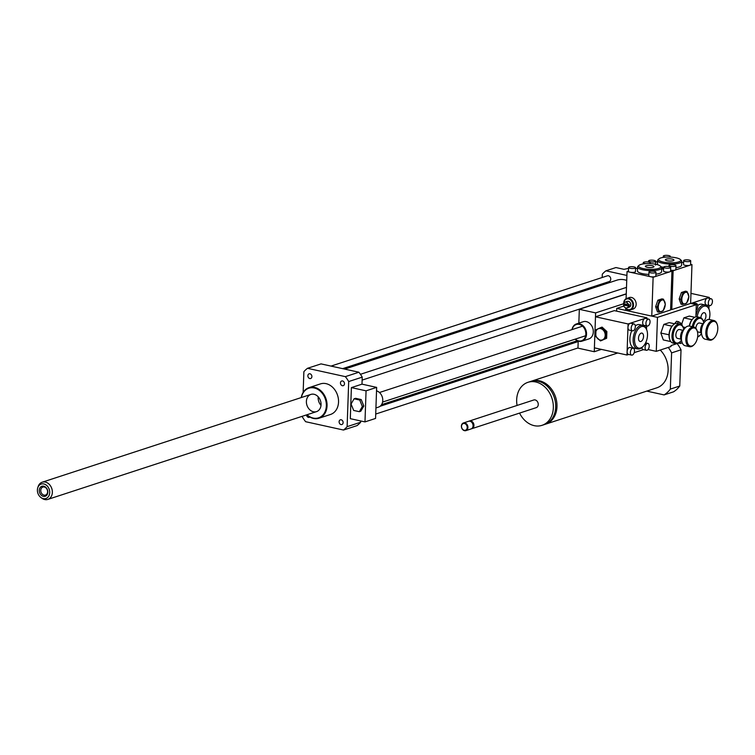 <?xml version="1.0" encoding="UTF-8"?>
<svg xmlns="http://www.w3.org/2000/svg" width="755" height="755" viewBox="0 0 755 755"><rect width="100%" height="100%" fill="white"/><g stroke="black" fill="none" stroke-linecap="round" stroke-linejoin="round"><path stroke-width="1.13" d="M362.353 406.483L359.333 411.683L353.68 410.446L351.066 404L354.095 398.791L359.739 400.037L362.353 406.483L363.825 406.001L360.805 411.201L359.333 411.683M359.739 400.037L361.211 399.555L355.567 398.31L354.095 398.791M361.211 399.555L363.825 406.001M375.933 407.955L378.491 407.115A8.55 6.738 -108.1 0 0 382.7 398.942A8.55 6.738 -108.1 0 0 376.528 390.845M375.565 418.44L364.976 421.903L366.062 390.835L376.651 387.381L375.565 418.44M366.062 390.835L351.386 387.608L350.301 418.676L364.976 421.903M351.386 387.608L361.985 384.153L376.651 387.381M303.151 392.421L303.878 371.686A36.212 28.53 71.9 0 1 307.493 368.308L321.035 363.891L358.899 372.224A36.212 28.53 71.9 0 1 362.23 377.132L361.985 384.153M362.23 377.132L348.697 381.549L347.121 426.66A36.212 28.53 71.9 0 1 343.497 430.039L305.633 421.705A36.212 28.53 71.9 0 1 302.302 416.798L302.321 416.269M360.701 420.969L360.654 422.234L347.121 426.66M621.629 268.799L620.582 268.572M628.547 268.393L623.96 269.318L615.929 267.553L605.925 270.818A36.212 28.53 -108.1 0 0 602.301 274.197L602.188 277.5M626.905 275.433L605.925 270.818M601.962 283.927L601.924 285.06M340.467 382.908A2.473 1.944 71.9 0 1 341.704 380.992A2.473 1.944 71.9 0 1 344.327 382.738A2.473 1.944 71.9 0 1 343.242 385.692A2.473 1.944 71.9 0 1 340.467 382.908M309.795 378.557A2.473 1.944 71.9 0 1 307.898 376.254A2.473 1.944 71.9 0 1 309.106 373.819A2.473 1.944 71.9 0 1 311.73 375.565A2.473 1.944 71.9 0 1 310.645 378.519A2.473 1.944 71.9 0 1 309.795 378.557M309.843 417.034A2.473 1.944 71.9 0 1 309.286 417.355A2.473 1.944 71.9 0 1 306.521 414.891M341.203 419.789A2.473 1.944 71.9 0 1 343.091 422.092A2.473 1.944 71.9 0 1 341.883 424.527A2.473 1.944 71.9 0 1 339.259 422.781A2.473 1.944 71.9 0 1 340.345 419.827A2.473 1.944 71.9 0 1 341.203 419.789M342.638 368.648L609.247 281.549A3.02 2.378 -108.1 0 0 610.568 277.944A3.02 2.378 -108.1 0 0 607.369 275.811L331.03 366.09M626.735 280.426A22.631 17.837 -108.1 0 0 616.901 280.171L344.695 369.091M306.86 414.788A16.091 12.684 -108.1 0 0 319.016 418.223A16.091 12.684 -108.1 0 0 326.075 398.989A16.091 12.684 -108.1 0 0 309.022 387.626A16.091 12.684 -108.1 0 0 301.245 397.574M309.022 387.626L320.498 383.88A16.091 12.684 71.9 0 1 337.551 395.233A16.091 12.684 71.9 0 1 330.492 414.476L319.016 418.223M307.03 414.731A15.591 12.288 -108.1 0 0 325.122 411.522A15.591 12.288 -108.1 0 0 317.902 389.438A15.591 12.288 -108.1 0 0 301.405 397.526M306.388 401.405A9.051 7.135 -108.1 0 0 316.534 411.626A9.051 7.135 -108.1 0 0 320.507 400.811A9.051 7.135 -108.1 0 0 310.909 394.412A9.051 7.135 -108.1 0 0 306.388 401.405M318.214 396.828A9.051 7.135 -108.1 0 0 318.166 397.564A9.051 7.135 -108.1 0 0 321.007 405.369M360.654 422.234A36.212 28.53 71.9 0 1 357.03 425.612L343.497 430.039M307.493 368.308L345.356 376.641A36.212 28.53 71.9 0 1 348.697 381.549M358.899 372.224L345.356 376.641M42.346 486.154A5.285 4.162 71.9 0 1 47.707 493.213A5.285 4.162 71.9 0 1 40.591 494.487A5.285 4.162 71.9 0 1 42.346 486.154M43.214 486.984A4.209 3.322 -108.1 0 0 42.865 487.079A4.209 3.322 -108.1 0 0 41.015 492.118A4.209 3.322 -108.1 0 0 45.489 495.082A4.209 3.322 -108.1 0 0 47.395 490.269A4.209 3.322 -108.1 0 0 43.214 486.984M41.818 483.898A7.597 5.993 71.9 0 1 49.688 492.902A7.597 5.993 71.9 0 1 40.93 497.526A7.597 5.993 71.9 0 1 37.75 487.796A7.597 5.993 71.9 0 1 41.818 483.898M37.75 487.796L38.118 486.645A9.051 7.135 71.9 0 1 42.204 482.2A9.051 7.135 71.9 0 1 42.959 482.011A9.051 7.135 71.9 0 1 51.944 489.061A9.051 7.135 71.9 0 1 47.829 499.404A9.051 7.135 71.9 0 1 41.902 498.234L40.93 497.526M701.348 333.776A9.249 5.172 -77.6 0 1 700.461 334.861A9.249 5.172 -77.6 0 1 698.215 336.362A9.249 5.172 -77.6 0 1 697.686 336.494M693.364 326.934A9.249 5.172 -77.6 0 1 698.12 318.808A9.249 5.172 -77.6 0 1 703.396 321.498A9.249 5.172 -77.6 0 1 703.754 322.857M697.629 336.966A10.06 5.615 102.4 0 0 699.97 335.362A10.06 5.615 102.4 0 0 700.215 335.097M703.283 321.177A10.06 5.615 102.4 0 0 703.169 320.837A10.06 5.615 102.4 0 0 700.036 317.459A10.06 5.615 102.4 0 0 692.269 326.698M689.494 326.084A10.06 5.615 -77.6 0 1 693.014 318.601A10.06 5.615 -77.6 0 1 697.271 316.855L700.036 317.459M700.923 332.587L697.554 331.851A4.53 2.529 -77.6 0 1 697.46 331.822M695.884 328.331A4.53 2.529 -77.6 0 1 699.498 323.008L702.867 323.744M692.769 318.865A9.249 5.172 102.4 0 0 692.524 319.101A9.249 5.172 102.4 0 0 692.052 319.639L691.986 319.724A9.249 5.172 102.4 0 0 689.287 326.047M701.527 334.125A7.04 3.935 -77.6 0 1 701.178 333.342A7.04 3.935 -77.6 0 1 703.424 323.178A7.04 3.935 -77.6 0 1 704.056 322.602M703.169 323.442A6.238 3.482 102.4 0 0 702.933 323.678A6.238 3.482 102.4 0 0 700.951 332.681A6.238 3.482 102.4 0 0 701.074 332.993M709.568 340.156L705.17 339.184A10.06 5.615 -77.6 0 1 702.037 335.815A10.06 5.615 -77.6 0 1 705.236 321.29A10.06 5.615 -77.6 0 1 709.492 319.544L713.89 320.507A10.06 5.615 102.4 0 0 706.246 329.123A10.06 5.615 102.4 0 0 709.568 340.156A10.06 5.615 102.4 0 0 711.389 340.043A10.06 5.615 102.4 0 0 713.824 338.41A10.06 5.615 102.4 0 0 714.07 338.146M704.991 321.555A9.249 5.172 102.4 0 0 704.755 321.79A9.249 5.172 102.4 0 0 701.81 335.154A9.249 5.172 102.4 0 0 701.923 335.475M717.137 324.225A10.06 5.615 102.4 0 0 717.024 323.886A10.06 5.615 102.4 0 0 713.89 320.507M712.069 339.41A9.249 5.172 -77.6 0 1 706.991 333.748A9.249 5.172 -77.6 0 1 710.851 322.659A9.249 5.172 -77.6 0 1 717.25 324.537A9.249 5.172 -77.6 0 1 714.305 337.91A9.249 5.172 -77.6 0 1 712.069 339.41M681.803 323.82L683.86 317.864L689.296 316.081L694.723 317.279M685.512 327.538L683.011 326.99M683.86 317.864L692.042 319.658M681.34 340.307A9.249 5.172 -77.6 0 1 680.444 341.402A9.249 5.172 -77.6 0 1 678.207 342.902A9.249 5.172 -77.6 0 1 673.13 337.23A9.249 5.172 -77.6 0 1 676.99 326.151A9.249 5.172 -77.6 0 1 683.388 328.029A9.249 5.172 -77.6 0 1 683.737 329.388M683.266 327.717A10.06 5.615 102.4 0 0 683.152 327.368A10.06 5.615 102.4 0 0 680.028 323.999A10.06 5.615 102.4 0 0 672.375 332.615A10.06 5.615 102.4 0 0 675.706 343.648A10.06 5.615 102.4 0 0 677.528 343.534A10.06 5.615 102.4 0 0 679.962 341.902A10.06 5.615 102.4 0 0 680.208 341.637M675.706 343.648L672.931 343.034A10.06 5.615 -77.6 0 1 669.798 339.665A10.06 5.615 -77.6 0 1 672.998 325.141A10.06 5.615 -77.6 0 1 677.254 323.395L678.575 321.734L681.982 323.942L681.944 325.188M680.906 339.127L677.546 338.391A4.53 2.529 -77.6 0 1 676.046 333.427A4.53 2.529 -77.6 0 1 679.491 329.548L682.85 330.284M672.752 325.405A9.249 5.172 102.4 0 0 672.516 325.641A9.249 5.172 102.4 0 0 672.035 326.179L671.969 326.264A9.249 5.172 102.4 0 0 669.024 334.776L660.851 333.049L663.843 324.395L669.279 322.621L674.706 323.82M669.694 339.325A9.249 5.172 102.4 0 1 669.572 339.004A9.249 5.172 102.4 0 1 669.024 334.899L669.034 334.852M681.51 340.665A7.04 3.935 -77.6 0 1 681.17 339.882A7.04 3.935 -77.6 0 1 683.407 329.709A7.04 3.935 -77.6 0 1 684.049 329.142M683.162 329.982A6.238 3.482 102.4 0 0 682.926 330.218A6.238 3.482 102.4 0 0 680.944 339.221A6.238 3.482 102.4 0 0 681.057 339.533M689.56 346.696L685.153 345.724A10.06 5.615 -77.6 0 1 682.029 342.355A10.06 5.615 -77.6 0 1 685.219 327.83A10.06 5.615 -77.6 0 1 689.475 326.084L693.883 327.047A10.06 5.615 102.4 0 0 686.229 335.664A10.06 5.615 102.4 0 0 689.56 346.696A10.06 5.615 102.4 0 0 691.382 346.583A10.06 5.615 102.4 0 0 693.807 344.95A10.06 5.615 102.4 0 0 694.053 344.686M684.974 328.095A9.249 5.172 102.4 0 0 684.738 328.331A9.249 5.172 102.4 0 0 681.793 341.694A9.249 5.172 102.4 0 0 681.916 342.015M697.12 330.766A10.06 5.615 102.4 0 0 697.007 330.416A10.06 5.615 102.4 0 0 693.883 327.047M692.061 345.95A9.249 5.172 -77.6 0 1 686.984 340.279A9.249 5.172 -77.6 0 1 690.844 329.199A9.249 5.172 -77.6 0 1 697.233 331.077A9.249 5.172 -77.6 0 1 694.298 344.44A9.249 5.172 -77.6 0 1 692.061 345.95M660.851 333.049L663.305 339.929L670.799 341.581M663.843 324.395L672.026 326.198M687.05 291.515L688.881 296.677L686.635 303.17L682.558 304.501L680.727 299.339L682.964 292.846L687.05 291.515L685.493 291.175L681.416 292.506L682.964 292.846M681.812 299.244A5.936 3.313 102.4 0 0 686.852 302.51A5.936 3.313 102.4 0 0 687.201 292.581A5.936 3.313 102.4 0 0 681.812 299.244M682.558 304.501L681.01 304.161L679.17 298.999L680.727 299.339M679.17 298.999L681.416 292.506M654.17 260.399A3.52 0.915 2 0 0 650.517 260.201A3.52 0.915 2 0 0 648.592 260.947A3.52 0.915 2 0 0 652.075 261.985A3.52 0.915 2 0 0 655.623 261.192A3.52 0.915 2 0 0 654.17 260.399M689.249 260.069A3.52 0.915 2 0 0 685.606 259.88A3.52 0.915 2 0 0 683.671 260.626A3.52 0.915 2 0 0 687.163 261.655A3.52 0.915 2 0 0 690.712 260.871A3.52 0.915 2 0 0 689.249 260.069M690.712 260.871L690.58 264.75A3.52 0.915 -178 0 1 689.91 265.26A3.52 0.915 -178 0 1 685.955 265.458A3.52 0.915 -178 0 1 683.539 264.505L683.671 260.626M690.589 264.278L691.967 264.58L675.197 270.064A3.52 0.915 -178 0 1 670.6 270.177L673.13 270.734L675.197 270.064A3.52 0.915 -178 0 0 675.857 269.563L675.999 265.675A3.52 0.915 -178 0 1 674.064 266.421A3.52 0.915 -178 0 1 670.421 266.232A3.52 0.915 -178 0 1 668.958 265.43A3.52 0.915 -178 0 1 670.893 264.684A3.52 0.915 -178 0 1 674.536 264.882A3.52 0.915 -178 0 1 675.999 265.675M663.607 268.638L661.682 268.223M681.68 262.315L683.605 262.74M655.585 262.211L657.548 261.57M663.654 267.336A12.071 3.133 -178 0 1 662.446 267.1A12.071 3.133 -178 0 1 661.002 266.732M657.511 264.712A12.071 3.133 -178 0 1 657.454 264.373L657.586 260.484A12.071 3.133 -178 0 1 658.058 259.663L659.058 258.795A11.061 2.869 -178 0 1 669.779 257.068A11.061 2.869 -178 0 1 680.359 259.541A11.061 2.869 -178 0 1 675.961 262.504A11.061 2.869 -178 0 1 663.211 262.051A11.061 2.869 -178 0 1 659.058 258.795M680.359 259.541L681.303 260.475A12.071 3.133 -178 0 1 681.708 261.334L681.576 265.213A12.071 3.133 -178 0 1 675.923 267.657M665.919 257.115A3.52 0.915 -178 0 1 663.305 256.143A3.52 0.915 -178 0 1 665.231 255.398A3.52 0.915 -178 0 1 668.883 255.596A3.52 0.915 -178 0 1 670.336 256.389A3.52 0.915 -178 0 1 668.996 257.049M672.205 259.116A4.303 1.114 -178 0 1 673.988 260.088A4.303 1.114 -178 0 1 669.647 261.051A4.303 1.114 -178 0 1 665.381 259.786A4.303 1.114 -178 0 1 667.741 258.88A4.303 1.114 -178 0 1 672.205 259.116M681.708 261.334A12.071 3.133 -178 0 1 675.093 263.882A12.071 3.133 -178 0 1 662.588 263.221A12.071 3.133 -178 0 1 657.586 260.484M670.619 309.314L671.78 309.569L690.617 303.416L691.967 264.58M671.78 309.569L673.13 270.734M663.503 299.207L665.334 304.369L663.098 310.862L659.011 312.192L657.18 307.03L659.426 300.537L663.503 299.207L661.946 298.867L657.869 300.197L659.426 300.537M658.266 306.936A5.936 3.313 102.4 0 0 663.305 310.201A5.936 3.313 102.4 0 0 663.654 300.282A5.936 3.313 102.4 0 0 658.266 306.936M659.011 312.192L657.463 311.853L655.623 306.69L657.18 307.03M655.623 306.69L657.869 300.197M624.47 304.935L629.198 305.973L623.583 305.228L624.47 304.935A3.02 2.378 71.9 0 1 624.413 304.19A3.02 2.378 71.9 0 1 624.432 303.944M628.368 304.812A3.02 2.378 -108.1 0 0 625.036 302.151A3.02 2.378 -108.1 0 0 623.63 303.765L629.255 304.52A3.02 2.378 71.9 0 1 629.198 305.973M623.583 305.228A3.02 2.378 -108.1 0 0 626.914 307.88L629.264 307.115A3.02 2.378 -108.1 0 0 630.595 303.51A3.02 2.378 -108.1 0 0 627.396 301.377L625.036 302.151M626.914 307.88A3.02 2.378 -108.1 0 0 628.32 306.266M623.856 303.812A5.53 4.36 -108.1 0 0 624.036 305.077M625.329 307.738A5.53 4.36 -108.1 0 0 632.256 307.521A5.53 4.36 -108.1 0 0 629.566 299.291A5.53 4.36 -108.1 0 0 623.847 303.199M625.083 307.596A6.031 4.756 -108.1 0 0 630.5 309.89A6.031 4.756 -108.1 0 0 633.143 302.67A6.031 4.756 -108.1 0 0 626.754 298.414A6.031 4.756 -108.1 0 0 623.734 303.076A6.031 4.756 -108.1 0 0 623.734 303.463M623.743 303.793A6.031 4.756 -108.1 0 0 623.951 305.105M626.754 298.414L629.396 297.545A6.031 4.756 71.9 0 1 635.795 301.811A6.031 4.756 71.9 0 1 633.143 309.022L630.5 309.89M634.153 266.94A3.52 0.915 2 0 0 630.5 266.741A3.52 0.915 2 0 0 628.575 267.487A3.52 0.915 2 0 0 632.058 268.525A3.52 0.915 2 0 0 635.606 267.732A3.52 0.915 2 0 0 634.153 266.94M635.606 267.732L635.474 271.621A3.52 0.915 -178 0 1 633.549 272.357A3.52 0.915 -178 0 1 629.897 272.168A3.52 0.915 -178 0 1 628.443 271.366L628.575 267.487M669.241 266.609A3.52 0.915 2 0 0 665.589 266.421A3.52 0.915 2 0 0 663.664 267.166A3.52 0.915 2 0 0 667.146 268.195A3.52 0.915 2 0 0 670.695 267.412A3.52 0.915 2 0 0 669.241 266.609M670.695 267.412L670.563 271.29A3.52 0.915 -178 0 1 669.893 271.8A3.52 0.915 -178 0 1 665.948 271.998A3.52 0.915 -178 0 1 663.522 271.045L663.664 267.166M670.582 270.818L671.959 271.12L655.18 276.604A3.52 0.915 -178 0 1 650.272 276.651L627.046 271.536L628.453 271.083M655.982 272.215L655.85 276.094A3.52 0.915 -178 0 1 655.18 276.604L653.122 277.274L650.272 276.651A3.52 0.915 -178 0 1 648.809 275.849L648.951 271.97A3.52 0.915 -178 0 1 650.876 271.224A3.52 0.915 -178 0 1 654.528 271.423A3.52 0.915 -178 0 1 655.982 272.215A3.52 0.915 -178 0 1 654.056 272.961A3.52 0.915 -178 0 1 650.404 272.763A3.52 0.915 -178 0 1 648.951 271.97M661.663 268.856L663.588 269.28M635.578 268.752L637.531 268.11M648.856 274.433A12.071 3.133 -178 0 1 642.439 273.64A12.071 3.133 -178 0 1 637.437 270.913L637.579 267.025A12.071 3.133 -178 0 1 638.051 266.204L639.041 265.335A11.061 2.869 -178 0 1 649.772 263.608A11.061 2.869 -178 0 1 660.351 266.081A11.061 2.869 -178 0 1 655.953 269.044A11.061 2.869 -178 0 1 643.194 268.591A11.061 2.869 -178 0 1 639.041 265.335M660.351 266.081L661.286 267.015A12.071 3.133 -178 0 1 661.701 267.865L661.559 271.753A12.071 3.133 -178 0 1 655.916 274.188M645.902 263.655A3.52 0.915 -178 0 1 643.288 262.683A3.52 0.915 -178 0 1 645.223 261.938A3.52 0.915 -178 0 1 648.866 262.127A3.52 0.915 -178 0 1 650.329 262.929A3.52 0.915 -178 0 1 648.989 263.589M652.188 265.656A4.303 1.114 -178 0 1 653.972 266.628A4.303 1.114 -178 0 1 649.63 267.591A4.303 1.114 -178 0 1 645.365 266.326A4.303 1.114 -178 0 1 647.724 265.42A4.303 1.114 -178 0 1 652.188 265.656M661.701 267.865A12.071 3.133 -178 0 1 655.076 270.422A12.071 3.133 -178 0 1 642.571 269.752A12.071 3.133 -178 0 1 637.579 267.025M653.122 277.274L651.763 316.109L625.687 310.371L625.753 308.418M626.093 298.697L627.046 271.536M651.763 316.109L670.6 309.956L671.959 271.12M605.519 338.646L600.508 340.93L595.742 336.494L595.978 329.765L600.98 327.472L605.755 331.917L605.519 338.646L606.642 338.278L600.508 340.93M600.593 328.585A5.936 4.672 -108.1 0 0 596.129 336.268A5.936 4.672 -108.1 0 0 604.462 338.098A5.936 4.672 -108.1 0 0 600.593 328.585M605.755 331.917L606.878 331.549L602.103 327.113L600.98 327.472M606.878 331.549L606.642 338.278M647.875 325.981A3.52 1.963 102.4 0 0 650.008 322.461A3.52 1.963 102.4 0 0 648.753 319.148A3.52 1.963 102.4 0 0 646.072 322.159A3.52 1.963 102.4 0 0 647.243 326.018A3.52 1.963 102.4 0 0 647.875 325.981M647.243 326.018L643.977 325.311A3.52 1.963 -77.6 0 1 642.722 321.998A3.52 1.963 -77.6 0 1 644.855 318.468A3.52 1.963 -77.6 0 1 645.497 318.431L648.753 319.148M632.312 355.058A3.52 1.963 102.4 0 0 634.445 351.537A3.52 1.963 102.4 0 0 633.19 348.225A3.52 1.963 102.4 0 0 630.51 351.245A3.52 1.963 102.4 0 0 631.68 355.105A3.52 1.963 102.4 0 0 632.312 355.058M631.68 355.105L628.415 354.388A3.52 1.963 -77.6 0 1 627.112 351.622A3.52 1.963 -77.6 0 1 629.925 347.508L633.19 348.225M628.726 354.454L626.99 355.02L627.962 327.349A3.52 1.963 -77.6 0 1 630.142 323.282L646.912 317.798L646.884 318.733M632.52 330.832L629.264 330.114A3.52 1.963 -77.6 0 1 627.962 327.349L628.075 323.952L630.142 323.282A3.52 1.963 -77.6 0 1 630.774 323.234L634.04 323.952A3.52 1.963 -77.6 0 1 635.295 327.264A3.52 1.963 -77.6 0 1 633.162 330.794A3.52 1.963 -77.6 0 1 632.52 330.832A3.52 1.963 -77.6 0 1 631.265 327.519A3.52 1.963 -77.6 0 1 633.398 323.999A3.52 1.963 -77.6 0 1 634.04 323.952M643.439 349.641L634.2 352.661M646.393 350.292A3.52 1.963 -77.6 0 1 645.232 346.432A3.52 1.963 -77.6 0 1 647.903 343.421A3.52 1.963 -77.6 0 1 649.168 346.724A3.52 1.963 -77.6 0 1 647.026 350.254A3.52 1.963 -77.6 0 1 646.393 350.292L643.128 349.574A3.52 1.963 -77.6 0 1 641.863 347.611M646.629 325.886L646.516 329.246M646.072 341.798L646.035 343.006M635.304 325.915A12.071 6.738 -77.6 0 1 637.362 324.754A12.071 6.738 -77.6 0 1 639.551 324.622L642.807 325.339A12.071 6.738 -77.6 0 1 646.563 329.378L646.846 330.209A11.061 6.182 -77.6 0 1 643.335 346.186A11.061 6.182 -77.6 0 1 634.615 341.6A11.061 6.182 -77.6 0 1 641.401 326.622A11.061 6.182 -77.6 0 1 646.846 330.209M643.335 346.186L642.731 346.819A12.071 6.738 -77.6 0 1 637.616 348.914L634.36 348.197A12.071 6.738 -77.6 0 1 631.812 330.671M640.882 341.458A4.303 2.407 -77.6 0 1 640.098 341.515A4.303 2.407 -77.6 0 1 638.683 336.787A4.303 2.407 -77.6 0 1 641.958 333.097A4.303 2.407 -77.6 0 1 643.496 337.145A4.303 2.407 -77.6 0 1 640.882 341.458M637.616 348.914A12.071 6.738 -77.6 0 1 633.303 337.56A12.071 6.738 -77.6 0 1 640.617 325.471A12.071 6.738 -77.6 0 1 642.807 325.339M628.075 323.952L595.487 316.779L614.315 310.626L646.912 317.798M595.487 316.779L594.402 347.847L626.99 355.02M674.517 323.772L676.537 321.281L678.575 321.734M623.838 306.077L616.722 308.399L616.627 311.135M648.026 349.527L656.284 351.339L657.473 317.364L696.318 304.671L695.893 316.845M616.722 308.399L657.473 317.364M545.025 424.338A22.631 17.837 -108.1 0 0 545.676 424.14A22.631 17.837 -108.1 0 0 555.595 397.092A22.631 17.837 -108.1 0 0 531.624 381.115A22.631 17.837 -108.1 0 0 530.973 381.341M519.563 413.098A22.631 17.837 -108.1 0 0 542.024 425.329L544.383 424.565A22.631 17.837 -108.1 0 0 554.302 397.517A22.631 17.837 -108.1 0 0 530.321 381.539L527.971 382.313A22.631 17.837 -108.1 0 0 516.665 399.791A22.631 17.837 -108.1 0 0 517.071 405.444M542.024 425.329A22.631 17.837 -108.1 0 0 551.952 398.281A22.631 17.837 -108.1 0 0 527.971 382.313M471.488 428.755A4.02 3.171 -108.1 0 0 471.941 428.651L536.248 407.643A4.02 3.171 -108.1 0 0 538.013 402.84A4.02 3.171 -108.1 0 0 533.747 399.999L469.44 421.007A4.02 3.171 -108.1 0 0 469.015 421.196M471.941 428.651A4.02 3.171 -108.1 0 0 473.706 423.848A4.02 3.171 -108.1 0 0 469.44 421.007M465.911 430.624L471.054 428.944A4.02 3.171 -108.1 0 0 472.819 424.131A4.02 3.171 -108.1 0 0 468.562 421.29L463.41 422.979A4.02 3.171 -108.1 0 0 461.399 426.084A4.02 3.171 -108.1 0 0 465.911 430.624A4.02 3.171 -108.1 0 0 467.675 425.82A4.02 3.171 -108.1 0 0 463.41 422.979M461.513 426.273A3.52 2.775 -108.1 0 0 465.684 430.152A3.52 2.775 -108.1 0 0 465.892 424.272A3.52 2.775 -108.1 0 0 461.513 426.273M660.248 350.046A22.631 17.837 71.9 0 1 668.024 371.781A22.631 17.837 71.9 0 1 656.803 387.834L545.676 424.14M668.288 347.423A32.182 25.359 71.9 0 1 671.601 352.878L670.336 389.099A32.182 25.359 71.9 0 1 664.098 394.912L673.517 391.836A32.182 25.359 -108.1 0 0 679.755 386.022L681.019 349.801A32.182 25.359 -108.1 0 0 677.169 343.629M664.098 394.912L646.799 391.109M679.755 386.022L670.336 389.099M681.019 349.801L671.601 352.878M676.735 343.704L671.035 345.564L670.997 346.536L656.284 351.339M678.66 343.072L680.415 343.459L680.453 342.487L678.32 343.185M682.227 342.864L680.415 343.459M690.617 303.416L696.318 304.671M572.177 329.558A8.55 6.738 71.9 0 1 579.198 324.395A8.55 6.738 71.9 0 1 585.55 336.192A8.55 6.738 71.9 0 1 575.301 339.118M572.007 329.614A9.051 7.135 71.9 0 1 576.395 323.942A9.051 7.135 71.9 0 1 579.51 323.81A9.051 7.135 71.9 0 1 586.437 332.247A9.051 7.135 71.9 0 1 582.02 341.156A9.051 7.135 71.9 0 1 575.131 339.174M576.395 323.942L583.171 321.734A9.051 7.135 71.9 0 1 586.286 321.602A9.051 7.135 71.9 0 1 593.203 330.029A9.051 7.135 71.9 0 1 588.787 338.948L582.02 341.156M578.217 341.1L577.962 348.14L594.26 351.726L595.62 312.891L579.321 309.314L578.84 323.149M626.263 293.978L579.321 309.314M595.62 312.891L623.639 303.736M601.424 349.386L594.26 351.726M710.512 298.801A3.52 1.963 102.4 0 0 708.369 302.33A3.52 1.963 102.4 0 0 709.634 305.643A3.52 1.963 102.4 0 0 712.305 302.623A3.52 1.963 102.4 0 0 711.144 298.763A3.52 1.963 102.4 0 0 710.512 298.801M709.634 305.643L706.369 304.926A3.52 1.963 -77.6 0 1 705.113 301.613A3.52 1.963 -77.6 0 1 707.246 298.083A3.52 1.963 -77.6 0 1 707.888 298.046L711.144 298.763M691.542 303.623A3.52 1.963 -77.6 0 1 692.533 302.897L709.304 297.413L709.275 298.348M709.03 305.511L708.907 308.861M690.806 303.463L692.533 302.897A3.52 1.963 -77.6 0 1 693.175 302.849L696.431 303.567A3.52 1.963 -77.6 0 1 697.733 306.398A3.52 1.963 -77.6 0 1 696.129 310.088M697.705 305.53A12.071 6.738 -77.6 0 1 701.942 304.237L705.198 304.954A12.071 6.738 -77.6 0 1 708.954 309.003L709.247 309.824A11.061 6.182 -77.6 0 1 709.143 319.488M694.798 304.341A3.52 1.963 -77.6 0 1 695.789 303.614A3.52 1.963 -77.6 0 1 696.431 303.567M700.904 317.789A4.303 2.407 -77.6 0 1 703.566 312.759A4.303 2.407 -77.6 0 1 704.349 312.712A4.303 2.407 -77.6 0 1 705.887 316.779A4.303 2.407 -77.6 0 1 703.254 321.083M697.158 316.826A11.061 6.182 -77.6 0 1 702.792 306.7A11.061 6.182 -77.6 0 1 709.247 309.824M695.931 315.741A12.071 6.738 -77.6 0 1 705.198 304.954M690.967 293.374L709.304 297.413M701.404 329.369A7.04 3.935 -77.6 0 1 701.952 326.868M681.387 335.909A7.04 3.935 -77.6 0 1 681.944 333.408M382.577 402.075L585.653 335.739M379.454 392.515L582.53 326.179M381.549 404.671L577.301 340.722M375.726 414.042L577.971 347.97M380.105 406.266L578.198 341.553M362.126 380.095L626.263 293.808M360.437 374.301L626.49 287.381M47.829 499.404L316.534 411.626M42.204 482.2L310.909 394.412M703.396 321.498L703.169 320.837M700.461 334.861L699.97 335.362M692.524 319.101L693.014 318.601M700.951 332.681L701.178 333.342M702.933 323.678L703.424 323.178M701.81 335.154L702.037 335.815M704.755 321.79L705.236 321.29M717.25 324.537L717.024 323.886M714.305 337.91L713.824 338.41M683.388 328.029L683.152 327.368M680.444 341.402L679.962 341.902M680.028 323.999L677.254 323.395M669.572 339.004L669.798 339.665M672.516 325.641L672.998 325.141M680.944 339.221L681.17 339.882M682.926 330.218L683.407 329.709M681.793 341.694L682.029 342.355M684.738 328.331L685.219 327.83M697.233 331.077L697.007 330.416M694.298 344.44L693.807 344.95M648.592 260.947L648.545 262.07M655.623 261.192L655.491 265.08M668.921 266.543L668.958 265.43M670.317 257.096L670.336 256.389M663.258 257.389L663.305 256.143M650.3 263.637L650.329 262.929M643.251 263.929L643.288 262.683M645.572 342.902L647.903 343.421M617.741 352.981L531.624 381.115"/></g></svg>
